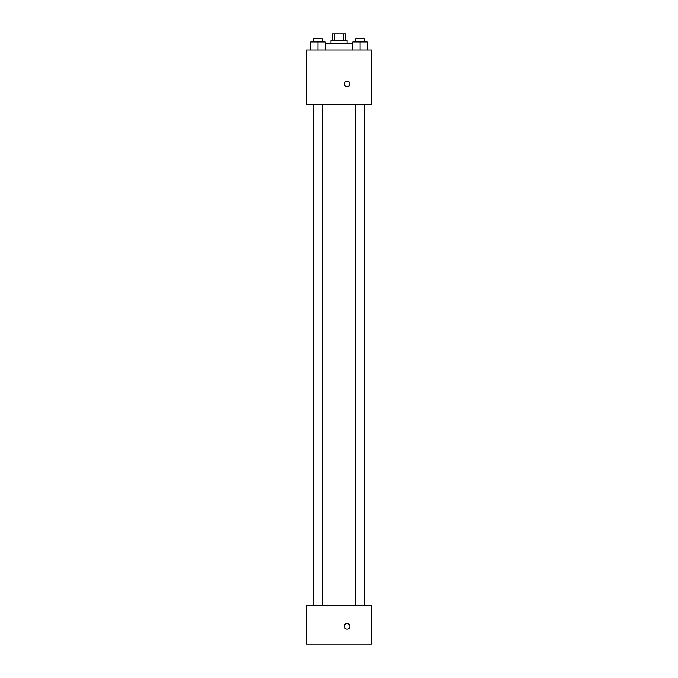 <?xml version="1.0" encoding="UTF-8"?>
<svg xmlns="http://www.w3.org/2000/svg" width="678" height="678" viewBox="0 0 678 678"><rect width="100%" height="100%" fill="white"/><g stroke="black" fill="none" stroke-linecap="round" stroke-linejoin="round"><path stroke-width="1.02" d="M334.856 40.358L334.856 33.9L332.542 33.9L332.542 40.358M334.856 33.9L345.458 33.9L345.458 40.358M343.144 40.358L343.144 33.9M330.932 43.587L330.932 40.358L347.068 40.358L347.068 43.587M352.789 43.587L325.211 43.587M306.71 50.045L371.29 50.045L371.29 104.929L306.71 104.929L306.71 50.045M347.068 86.767A2.822 2.822 0 0 1 344.627 82.53A2.822 2.822 0 0 1 349.517 82.53A2.822 2.822 0 0 1 347.068 86.767M306.71 605.361L371.29 605.361L371.29 644.1L306.71 644.1L306.71 605.361M347.068 629.167A2.822 2.822 0 0 1 344.627 624.93A2.822 2.822 0 0 1 349.517 624.93A2.822 2.822 0 0 1 347.068 629.167M352.789 50.045L352.789 41.968L367.315 41.968L367.315 50.045L367.315 41.968M360.052 50.045L360.052 41.968M364.51 41.968L364.51 38.739L355.594 38.739L355.594 41.968M310.685 50.045L310.685 41.968L325.211 41.968L325.211 50.045L325.211 41.968M317.948 50.045L317.948 41.968M322.406 41.968L322.406 38.739L313.49 38.739L313.49 41.968M355.594 104.929L355.594 605.361M364.51 104.929L364.51 605.361M322.406 605.361L322.406 104.929M313.49 605.361L313.49 104.929"/></g></svg>
